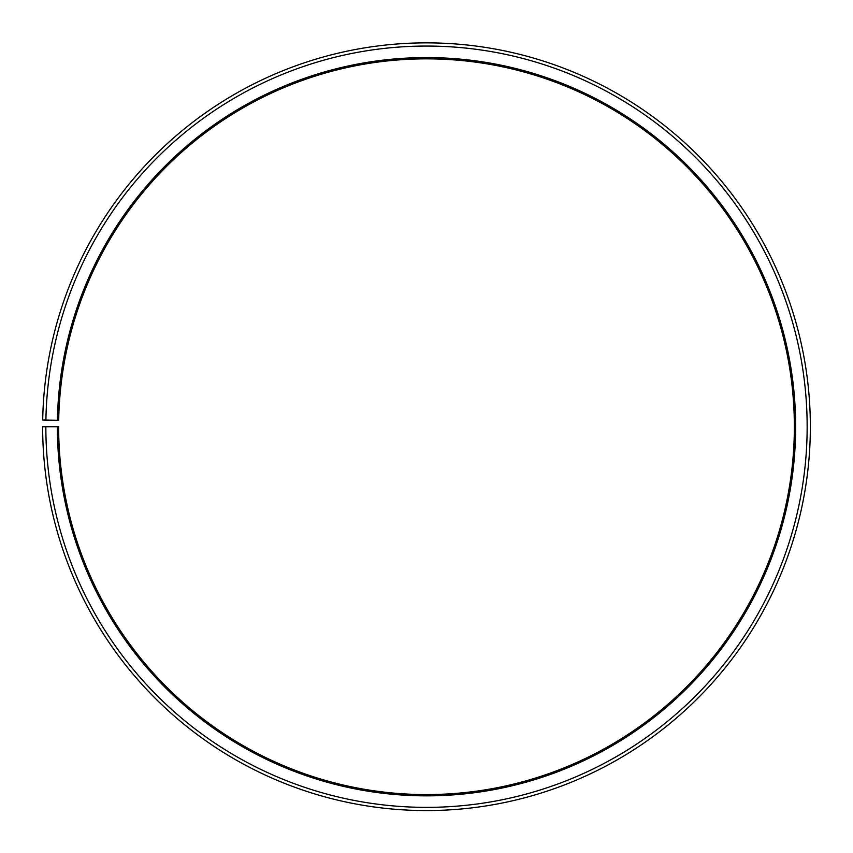 <?xml version="1.0" encoding="UTF-8"?>
<svg xmlns="http://www.w3.org/2000/svg" width="853" height="853" viewBox="0 0 853 853"><rect width="100%" height="100%" fill="white"/><g stroke="black" fill="none" stroke-linecap="round" stroke-linejoin="round"><path stroke-width="1.28" d="M794.356 426.713A367.856 367.856 0 0 0 429.709 58.868A367.856 367.856 0 0 0 58.697 420.284L57.418 420.262A369.136 369.136 0 0 1 429.72 57.588A369.136 369.136 0 0 1 795.636 426.713A369.136 369.136 0 0 1 426.5 795.849A369.136 369.136 0 0 1 57.364 426.713L58.644 426.713A367.856 367.856 0 0 0 426.5 794.569A367.856 367.856 0 0 0 794.356 426.713M45.902 420.071L42.703 420.007A383.85 383.85 0 0 1 429.848 42.874A383.85 383.85 0 0 1 810.35 426.713A383.85 383.85 0 0 1 426.5 810.563A383.85 383.85 0 0 1 42.65 426.713L45.849 426.713A380.651 380.651 0 0 0 426.5 807.365A380.651 380.651 0 0 0 807.151 426.713A380.651 380.651 0 0 0 429.827 46.073A380.651 380.651 0 0 0 45.902 420.071L57.418 420.262M45.849 426.713L57.364 426.713"/></g></svg>
